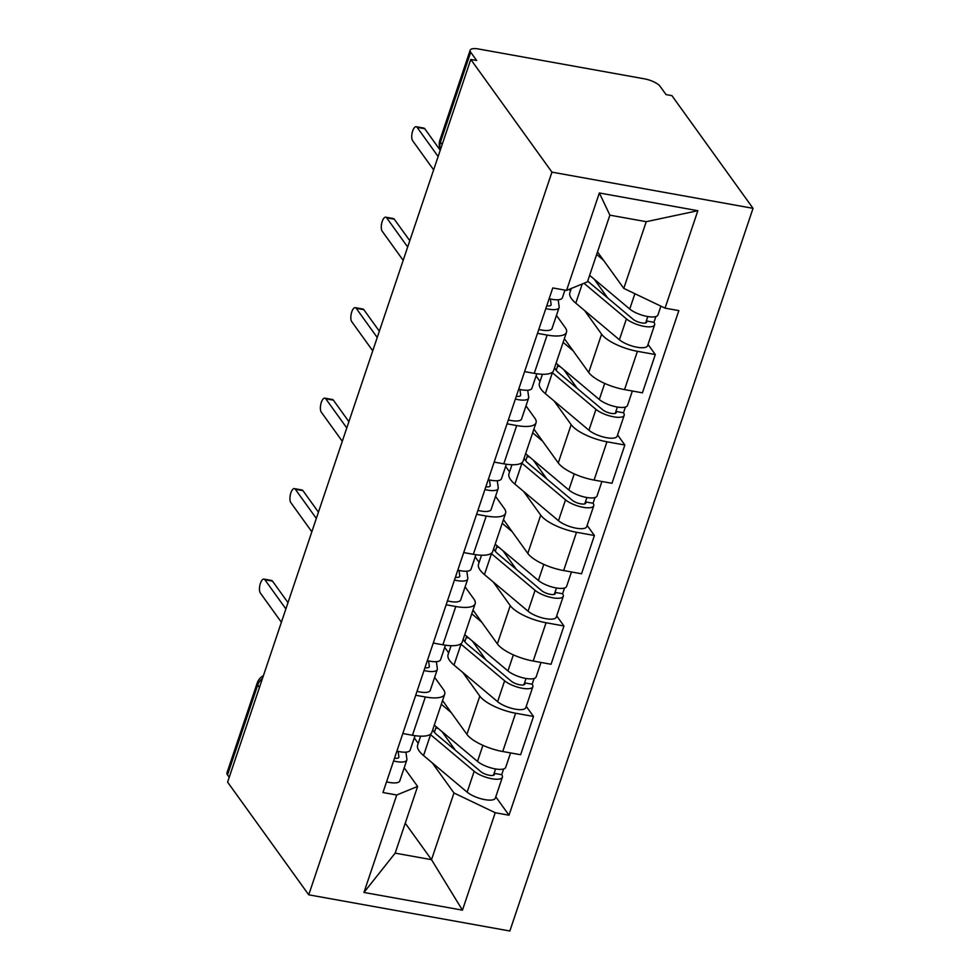 <?xml version="1.0" encoding="UTF-8"?>
<svg xmlns="http://www.w3.org/2000/svg" width="980" height="980" viewBox="0 0 980 980"><rect width="100%" height="100%" fill="white"/><g stroke="black" fill="none" stroke-linecap="round" stroke-linejoin="round"><path stroke-width="1.47" d="M442.164 144.526L440.449 142.125A12.948 4.214 18.6 0 1 439.91 140.115L470.155 50.213A12.948 4.214 18.6 0 1 478.583 49L644.509 78.853A12.948 4.214 18.6 0 1 660.079 86.314L666.033 94.582L671.9 95.648L753.044 208.336L551.948 172.137L308.737 894.814L227.593 782.126L470.792 59.449L551.948 172.137M308.737 894.814L509.845 931L753.044 208.336M470.155 50.213A12.948 4.214 18.6 0 0 470.694 52.234L440.449 142.125A12.948 11.148 144.2 0 0 440.473 149.572M470.792 59.449L476.66 60.503L470.694 52.234M229.222 777.287L227.495 774.898A12.948 4.214 -161.4 0 1 226.956 772.877L257.213 682.986A12.948 4.214 18.6 0 0 257.752 684.995L227.495 774.898M442.556 700.553L466.921 734.375A29.768 9.69 18.6 0 0 502.74 751.513L520.625 754.735L533.5 716.454L515.615 713.232A29.768 9.69 -161.4 0 1 479.808 696.094L462.756 672.427M425.332 696.988L412.445 735.27A29.768 9.69 18.6 0 0 431.813 732.477L444.7 694.195A29.768 9.69 -161.4 0 1 425.332 696.988L415.692 695.249M412.445 735.27L402.817 733.53M526.236 706.36L533.5 716.454M434.655 677.327L443.45 689.553A29.768 9.69 -161.4 0 1 444.7 694.195M448.668 652.864L444.724 647.388M473.009 610.075L497.375 643.897A29.768 9.69 18.6 0 0 533.181 661.035L551.066 664.256L563.953 625.975L546.068 622.753A29.768 9.69 -161.4 0 1 510.249 605.615L493.21 581.949M433.258 643.052L442.899 644.791A29.768 9.69 18.6 0 0 462.266 641.998L475.153 603.717A29.768 9.69 -161.4 0 1 455.774 606.51L446.145 604.77M556.689 615.881L563.953 625.975M465.096 586.849L473.904 599.074A29.768 9.69 -161.4 0 1 475.153 603.717M479.122 562.385L475.178 556.91M503.463 519.596L527.816 553.418A29.768 9.69 18.6 0 0 563.635 570.556L581.52 573.778L594.407 535.496L576.522 532.275A29.768 9.69 -161.4 0 1 540.703 515.137L523.651 491.47M463.712 552.573L473.34 554.312A29.768 9.69 18.6 0 0 492.72 551.52L505.594 513.238A29.768 9.69 -161.4 0 1 486.227 516.031L476.599 514.292M587.13 525.403L594.407 535.496M495.549 496.37L504.357 508.596A29.768 9.69 -161.4 0 1 505.594 513.238M509.563 471.907L505.631 466.431M533.904 429.118L558.269 462.94A29.768 9.69 18.6 0 0 594.088 480.077L611.973 483.299L624.848 445.018L606.963 441.796A29.768 9.69 -161.4 0 1 571.156 424.659L554.104 400.991M494.165 462.095L503.794 463.834A29.768 9.69 18.6 0 0 523.161 461.041L536.048 422.76A29.768 9.69 -161.4 0 1 516.681 425.553L507.04 423.813M617.584 434.924L624.848 445.018M526.003 405.892L534.798 418.117A29.768 9.69 -161.4 0 1 536.048 422.76M540.017 381.428L536.072 375.952M564.358 338.639L588.723 372.461A29.768 9.69 18.6 0 0 624.529 389.599L642.414 392.821L655.302 354.54L637.417 351.318A29.768 9.69 -161.4 0 1 601.598 334.18L584.558 310.513M524.606 371.616L534.247 373.356A29.768 9.69 18.6 0 0 553.614 370.562L566.501 332.281A29.768 9.69 -161.4 0 1 547.122 335.074L537.493 333.335M648.037 344.446L655.302 354.54M556.444 315.413L565.252 327.639A29.768 9.69 -161.4 0 1 566.501 332.281M570.47 290.95L569.282 289.296M405.255 823.2L431.519 859.681L453.973 792.979L432.303 762.906M418.215 743.342L414.283 737.867M404.201 767.806L417.615 786.438L395.173 853.139L431.519 859.681L462.45 910.163L363.948 892.449L396.741 795.001L417.615 786.438M597.506 251.909L623.782 288.389L646.236 221.688L609.879 215.147L587.437 281.848L566.55 290.411L552.769 287.936L382.96 792.526L396.741 795.001M566.55 290.411L599.344 192.974L697.846 210.7L665.053 308.137L623.782 288.389M453.973 792.979L495.231 812.726L509.012 815.213L678.834 310.623L665.053 308.137M495.231 812.726L462.45 910.163M495.782 796.838L509.012 815.213M363.948 892.449L395.173 853.139M646.236 221.688L697.846 210.7M609.879 215.147L599.344 192.974M415.018 735.674L410.13 750.178A16.182 5.268 -161.4 0 1 396.9 751.109M285.878 608.923L264.87 579.744A7.448 2.903 -79.8 0 0 263.951 579.094L271.57 580.466A7.448 2.903 100.2 0 1 272.489 581.115L287.998 602.639M398.615 757.699L398.872 756.94A7.767 2.524 -161.4 0 1 398.848 757.344A7.767 2.524 -161.4 0 1 394.511 758.189M398.872 756.94L398.125 751.391M405.928 752.15L406.884 759.169A16.182 5.268 -161.4 0 1 406.81 760.039A16.182 5.268 -161.4 0 1 393.58 760.97M406.81 760.039L399.791 780.913A16.182 5.268 -161.4 0 1 386.549 781.844M263.951 579.094A7.448 2.903 -79.8 0 0 260.043 584.595A7.448 2.903 -79.8 0 0 260.386 593.084L281.395 622.263M432.793 729.573A30.417 9.898 18.6 0 0 437.264 735.073L480.874 771.689A7.767 2.524 18.6 0 0 488.787 775.168A7.767 2.524 18.6 0 0 494.41 774.543A7.767 2.524 18.6 0 0 494.079 773.33L501.711 774.702A16.182 5.268 18.6 0 1 502.385 777.226L495.353 798.112A16.182 5.268 18.6 0 1 483.642 799.398A16.182 5.268 18.6 0 1 467.142 792.159L423.544 755.543A38.833 12.63 18.6 0 1 417.652 745.045L420.628 736.176M436.223 726.756L434.385 732.207M430.257 734.4A38.833 12.63 18.6 0 0 430.575 734.669L474.173 771.285A16.182 5.268 18.6 0 0 490.674 778.512A16.182 5.268 18.6 0 0 502.385 777.226M441.943 731.57L455.492 750.374M495.562 768.957L493.418 775.315M434.287 725.139L477.493 761.423A16.182 5.268 18.6 0 0 493.994 768.651A16.182 5.268 18.6 0 0 505.705 767.365L510.568 752.922M441.319 704.253L451.229 712.583M503.634 768.969L501.711 774.702M435.782 728.042L438.281 728.495M445.459 645.195L440.584 659.699A16.182 5.268 -161.4 0 1 427.341 660.63M316.332 518.445L295.323 489.265A7.448 2.903 -79.8 0 0 294.392 488.616L302.012 489.988A7.448 2.903 100.2 0 1 302.943 490.637L318.439 512.16M429.069 667.221L429.326 666.461A7.767 2.524 -161.4 0 1 429.289 666.865A7.767 2.524 -161.4 0 1 424.965 667.711M429.326 666.461L428.579 660.912M436.382 661.672L437.337 668.691A16.182 5.268 -161.4 0 1 437.264 669.548A16.182 5.268 -161.4 0 1 424.034 670.492M437.264 669.548L430.232 690.435A16.182 5.268 -161.4 0 1 417.002 691.365M294.392 488.616A7.448 2.903 -79.8 0 0 290.497 494.116A7.448 2.903 -79.8 0 0 290.827 502.605L311.836 531.785M475.913 554.717L471.037 569.221A16.182 5.268 -161.4 0 1 457.795 570.152M346.785 427.966L325.776 398.787A7.448 2.903 -79.8 0 0 324.846 398.137L332.465 399.509A7.448 2.903 100.2 0 1 333.396 400.159L348.892 421.682M459.522 576.742L459.779 575.983A7.767 2.524 -161.4 0 1 459.743 576.387A7.767 2.524 -161.4 0 1 455.406 577.232M459.779 575.983L459.02 570.434M466.835 571.193L467.791 578.212A16.182 5.268 -161.4 0 1 467.717 579.07A16.182 5.268 -161.4 0 1 454.475 580.013M467.717 579.07L460.686 599.956A16.182 5.268 -161.4 0 1 447.456 600.887M324.846 398.137A7.448 2.903 -79.8 0 0 320.95 403.638A7.448 2.903 -79.8 0 0 321.281 412.127L342.29 441.306M463.246 639.095A30.417 9.898 18.6 0 0 467.717 644.595L511.315 681.21A7.767 2.524 18.6 0 0 519.241 684.689A7.767 2.524 18.6 0 0 524.864 684.064A7.767 2.524 18.6 0 0 524.533 682.852L532.152 684.224A16.182 5.268 18.6 0 1 532.838 686.747L525.807 707.634A16.182 5.268 18.6 0 1 514.096 708.92A16.182 5.268 18.6 0 1 497.595 701.68L453.997 665.065A38.833 12.63 18.6 0 1 448.093 654.567L451.082 645.698M466.664 636.277L464.839 641.729M460.71 643.921A38.833 12.63 18.6 0 0 461.017 644.191L504.627 680.806A16.182 5.268 18.6 0 0 521.127 688.034A16.182 5.268 18.6 0 0 532.838 686.747M472.397 641.092L485.945 659.895M526.015 678.479L523.871 684.836M464.741 634.66L507.946 670.945A16.182 5.268 18.6 0 0 524.435 678.172A16.182 5.268 18.6 0 0 536.146 676.886L541.009 662.443M471.76 613.774L481.682 622.104M534.088 678.491L532.152 684.224M466.235 637.564L468.734 638.017M493.7 548.616A30.417 9.898 18.6 0 0 498.171 554.116L541.769 590.732A7.767 2.524 18.6 0 0 549.682 594.211A7.767 2.524 18.6 0 0 555.305 593.586A7.767 2.524 18.6 0 0 554.986 592.373L562.606 593.745A16.182 5.268 18.6 0 1 563.279 596.269L556.26 617.155A16.182 5.268 18.6 0 1 544.549 618.441A16.182 5.268 18.6 0 1 528.048 611.202L484.439 574.586A38.833 12.63 18.6 0 1 478.546 564.088L481.535 555.219M497.117 545.799L495.28 551.25M491.164 553.443A38.833 12.63 18.6 0 0 491.47 553.7L535.068 590.327A16.182 5.268 18.6 0 0 551.569 597.555A16.182 5.268 18.6 0 0 563.279 596.269M502.85 550.613L516.387 569.417M556.456 588L554.312 594.358M495.182 544.182L538.388 580.466A16.182 5.268 18.6 0 0 554.888 587.694A16.182 5.268 18.6 0 0 566.599 586.408L571.463 571.965M502.213 523.296L512.124 531.626M564.541 588.012L562.606 593.745M496.689 547.085L499.188 547.538M506.366 464.238L501.478 478.742A16.182 5.268 -161.4 0 1 488.248 479.673M377.227 337.488L356.218 308.308A7.448 2.903 -79.8 0 0 355.299 307.659L362.918 309.031A7.448 2.903 100.2 0 1 363.837 309.68L379.346 331.203M489.963 486.264L490.221 485.504A7.767 2.524 -161.4 0 1 490.196 485.909A7.767 2.524 -161.4 0 1 485.86 486.754M490.221 485.504L489.473 479.955M497.277 480.715L498.232 487.734A16.182 5.268 -161.4 0 1 498.159 488.591A16.182 5.268 -161.4 0 1 484.929 489.535M498.159 488.591L491.139 509.478A16.182 5.268 -161.4 0 1 477.897 510.409M355.299 307.659A7.448 2.903 -79.8 0 0 351.391 313.159A7.448 2.903 -79.8 0 0 351.734 321.648L372.743 350.828M536.807 373.76L531.932 388.264A16.182 5.268 -161.4 0 1 518.69 389.195M407.68 247.009L386.671 217.829A7.448 2.903 -79.8 0 0 385.74 217.18L393.36 218.552A7.448 2.903 100.2 0 1 394.291 219.202L409.787 240.725M520.417 395.785L520.674 395.026A7.767 2.524 -161.4 0 1 520.637 395.43A7.767 2.524 -161.4 0 1 516.313 396.275M520.674 395.026L519.927 389.477M527.73 390.236L528.686 397.255A16.182 5.268 -161.4 0 1 528.612 398.113A16.182 5.268 -161.4 0 1 515.382 399.056M528.612 398.113L521.581 418.999A16.182 5.268 -161.4 0 1 508.351 419.93M385.74 217.18A7.448 2.903 -79.8 0 0 381.845 222.681A7.448 2.903 -79.8 0 0 382.176 231.17L403.184 260.349M564.958 290.129L562.385 297.785A16.182 5.268 -161.4 0 1 549.143 298.716M438.134 156.531L417.125 127.351A7.448 2.903 -79.8 0 0 416.194 126.702L423.813 128.074A7.448 2.903 100.2 0 1 424.744 128.723L440.241 150.246M550.87 305.307L551.128 304.547A7.767 2.524 -161.4 0 1 551.091 304.952A7.767 2.524 -161.4 0 1 546.754 305.797M551.128 304.547L550.368 298.998M558.184 299.757L559.139 306.777A16.182 5.268 -161.4 0 1 559.066 307.634A16.182 5.268 -161.4 0 1 545.823 308.578M559.066 307.634L552.034 328.521A16.182 5.268 -161.4 0 1 538.804 329.452M416.194 126.702A7.448 2.903 -79.8 0 0 412.298 132.202A7.448 2.903 -79.8 0 0 412.629 140.691L433.638 169.871M524.141 458.138A30.417 9.898 18.6 0 0 528.612 463.638L572.222 500.253A7.767 2.524 18.6 0 0 580.135 503.732A7.767 2.524 18.6 0 0 585.758 503.108A7.767 2.524 18.6 0 0 585.428 501.895L593.059 503.267A16.182 5.268 18.6 0 1 593.733 505.79L586.702 526.677A16.182 5.268 18.6 0 1 574.99 527.963A16.182 5.268 18.6 0 1 558.49 520.723L514.892 484.108A38.833 12.63 18.6 0 1 509 473.61L511.977 464.741M527.571 455.32L525.733 460.772M521.605 462.964A38.833 12.63 18.6 0 0 521.923 463.221L565.521 499.849A16.182 5.268 18.6 0 0 582.022 507.077A16.182 5.268 18.6 0 0 593.733 505.79M533.292 460.135L546.84 478.938M586.91 497.522L584.766 503.879M525.635 453.703L568.841 489.988A16.182 5.268 18.6 0 0 585.342 497.215A16.182 5.268 18.6 0 0 597.053 495.929L601.916 481.486M532.667 432.817L542.577 441.147M594.983 497.534L593.059 503.267M527.13 456.607L529.629 457.06M554.594 367.659A30.417 9.898 18.6 0 0 559.066 373.16L602.663 409.775A7.767 2.524 18.6 0 0 610.589 413.254A7.767 2.524 18.6 0 0 616.212 412.629A7.767 2.524 18.6 0 0 615.881 411.416L623.501 412.788A16.182 5.268 18.6 0 1 624.187 415.312L617.155 436.198A16.182 5.268 18.6 0 1 605.444 437.484A16.182 5.268 18.6 0 1 588.943 430.245L545.346 393.629A38.833 12.63 18.6 0 1 539.441 383.131L542.43 374.262M558.012 364.842L556.187 370.293M552.059 372.486A38.833 12.63 18.6 0 0 552.365 372.743L595.975 409.371A16.182 5.268 18.6 0 0 612.476 416.598A16.182 5.268 18.6 0 0 624.187 415.312M563.745 369.656L577.293 388.46M617.363 407.043L615.22 413.401M556.089 363.225L599.295 399.509A16.182 5.268 18.6 0 0 615.783 406.737A16.182 5.268 18.6 0 0 627.494 405.451L632.357 391.008M563.108 342.339L573.03 350.668M625.436 407.055L623.501 412.788M557.583 366.128L560.082 366.581M587.718 281.015A30.417 9.898 18.6 0 0 589.519 282.681L633.117 319.296A7.767 2.524 18.6 0 0 641.03 322.775A7.767 2.524 18.6 0 0 646.653 322.151A7.767 2.524 18.6 0 0 646.335 320.938L653.954 322.31A16.182 5.268 18.6 0 1 654.628 324.833L647.609 345.72A16.182 5.268 18.6 0 1 635.898 347.006A16.182 5.268 18.6 0 1 619.397 339.766L575.787 303.151A38.833 12.63 18.6 0 1 569.895 292.653L571.303 288.463M583.994 283.257L626.416 318.892A16.182 5.268 18.6 0 0 642.917 326.12A16.182 5.268 18.6 0 0 654.628 324.833M594.199 279.178L607.735 297.981M647.805 316.565L645.661 322.922M589.629 275.343L629.736 309.031A16.182 5.268 18.6 0 0 646.236 316.258A16.182 5.268 18.6 0 0 657.948 314.972L660.912 306.164M596.649 254.457L603.472 260.19M655.889 316.577L653.954 322.31M589.433 275.907L590.536 276.103M601.598 334.18L588.723 372.461M571.156 424.659L558.269 462.94M540.703 515.137L527.816 553.418M510.249 605.615L497.375 643.897M479.808 696.094L466.921 734.375M516.681 425.553L503.794 463.834M486.227 516.031L473.34 554.312M455.774 606.51L442.899 644.791M547.122 335.074L534.247 373.356M606.963 441.796L594.088 480.077M576.522 532.275L563.635 570.556M546.068 622.753L533.181 661.035M515.615 713.232L502.74 751.513M637.417 351.318L624.529 389.599M262.493 678.417A12.948 11.148 144.2 0 0 257.752 684.995L259.467 687.397M264.87 579.744L272.489 581.115M430.575 734.669L423.544 755.543M474.173 771.285L467.142 792.159M482.907 745.327L477.493 761.423M295.323 489.265L302.943 490.637M325.776 398.787L333.396 400.159M461.017 644.191L453.997 665.065M504.627 680.806L497.595 701.68M513.361 654.848L507.946 670.945M491.47 553.7L484.439 574.586M535.068 590.327L528.048 611.202M543.802 564.37L538.388 580.466M356.218 308.308L363.837 309.68M386.671 217.829L394.291 219.202M417.125 127.351L424.744 128.723M521.923 463.221L514.892 484.108M565.521 499.849L558.49 520.723M574.255 473.891L568.841 489.988M552.365 372.743L545.346 393.629M595.975 409.371L588.943 430.245M604.709 383.413L599.295 399.509M582.243 283.98L575.787 303.151M626.416 318.892L619.397 339.766M634.893 293.706L629.736 309.031M439.91 140.115A12.948 12.948 0 0 0 440.424 149.683M263.412 675.673A12.948 12.948 0 0 0 257.213 682.986"/></g></svg>
